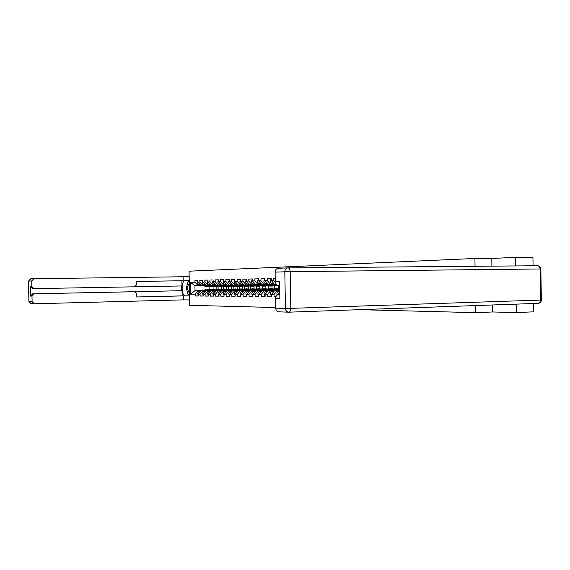 <?xml version="1.0" encoding="UTF-8"?>
<svg xmlns="http://www.w3.org/2000/svg" width="570" height="570" viewBox="0 0 570 570"><rect width="100%" height="100%" fill="white"/><g stroke="black" fill="none" stroke-linecap="round" stroke-linejoin="round"><path stroke-width="0.85" d="M515.672 265.941L515.536 257.391L491.789 258.431L474.917 258.481L189.069 271.199L189.675 305.32L275.723 307.522M515.536 257.391L532.936 257.348L533.071 265.791M359.584 309.674L475.793 312.652L475.679 305.563M474.917 258.481L475.045 266.283M198.182 295.937L195.211 296.008L198.189 296.03L198.153 294.22L201.189 290.686L207.216 290.558M195.211 296.008L195.182 294.213L190.48 294.198L190.266 282.3L194.969 282.2L194.933 280.404L197.911 280.362M206.069 285.47L201.096 285.549L197.94 282.136L197.911 280.333L194.933 280.404M197.94 282.136L199.87 282.093L199.835 280.283L202.87 280.233M221.637 285.242L206.076 285.477L202.899 282.029L202.87 280.205L199.835 280.283M202.899 282.029L204.872 281.986L204.837 280.155L207.929 280.105M211.164 285.406L207.965 281.922L207.929 280.077L204.837 280.155M207.965 281.922L209.967 281.879L209.938 280.027L213.094 279.977M216.351 285.328L213.13 281.808L213.094 279.948L209.938 280.027M213.13 281.808L215.175 281.765L215.147 279.891L218.367 279.849M232.56 285.078L221.644 285.249L218.403 281.694L218.367 279.813L215.147 279.891M218.403 281.694L220.49 281.651L220.455 279.763L223.746 279.713M227.052 285.171L223.782 281.58L223.746 279.678L220.455 279.763M223.782 281.58L225.912 281.53L225.884 279.621L229.24 279.571M261.993 284.651L232.567 285.093L229.275 281.459L229.24 279.535L225.884 279.621M229.275 281.459L231.456 281.409L231.42 279.485L234.854 279.428M238.203 285.007L234.89 281.338L234.854 279.4L231.42 279.485M234.89 281.338L237.113 281.288L237.077 279.343L240.59 279.286M243.96 284.929L240.618 281.217L240.583 279.25L237.077 279.343M240.618 281.217L242.898 281.167L242.863 279.193L246.447 279.143M249.845 284.836L246.475 281.088L246.447 279.101L242.863 279.193M246.475 281.088L248.805 281.038L248.769 279.043L252.432 278.994M255.859 284.751L252.467 280.96L252.432 278.951L248.769 279.043M252.467 280.96L254.84 280.903L254.804 278.894L258.552 278.837M268.27 284.558L262.001 284.665L258.588 280.825L258.552 278.801L254.804 278.894M258.588 280.825L261.017 280.775L260.982 278.737L264.808 278.68M276.251 284.451L268.285 284.572L264.843 280.689L264.808 278.637L260.982 278.737M264.843 280.689L267.33 280.639L267.294 278.58L271.206 278.516M274.712 284.473L271.242 280.554L271.206 278.481L267.294 278.58M271.242 280.554L273.785 280.497L273.75 278.416L275.224 278.395M275.224 278.374L273.75 278.416M279.799 294.448L278.032 294.441L279.763 292.325M275.987 296.528L274.063 296.514L274.028 294.434L271.484 294.426L274.811 290.365L279.728 290.258M271.519 296.371L267.601 296.471L271.519 296.5L271.484 294.426M267.601 296.471L267.565 294.412L265.079 294.405L268.385 290.394L275.395 290.237M265.114 296.336L261.288 296.436L265.114 296.457L265.079 294.405M261.288 296.436L261.252 294.398L258.823 294.391L262.1 290.422L269.019 290.265M258.851 296.3L255.111 296.393L258.858 296.414L258.823 294.391M255.111 296.393L255.075 294.377L252.695 294.377L255.959 290.443L262.777 290.294M252.731 296.265L249.069 296.357L252.731 296.379L252.695 294.377M249.069 296.357L249.033 294.362L246.71 294.355L249.945 290.472L256.678 290.322M246.739 296.229L243.162 296.315L246.746 296.336L246.71 294.355M243.162 296.315L243.126 294.348L240.846 294.341L244.06 290.501L250.707 290.351M240.882 296.193L237.377 296.279L240.882 296.3L240.846 294.341M237.377 296.279L237.341 294.334L235.111 294.327L238.303 290.522L244.865 290.379M235.146 296.158L231.712 296.243L235.146 296.265L235.111 294.327M231.712 296.243L231.684 294.312L229.503 294.305L232.667 290.543L239.151 290.408M229.532 296.122L226.176 296.208L229.532 296.229L229.503 294.305M226.176 296.208L226.14 294.298L224.003 294.291L227.145 290.572L233.55 290.429M224.031 296.094L220.747 296.172L224.038 296.193L224.003 294.291M220.747 296.172L220.711 294.284L218.623 294.277L221.737 290.593L228.064 290.458M218.652 296.058L215.432 296.136L218.652 296.158L218.623 294.277M215.432 296.136L215.396 294.27L213.344 294.262L216.443 290.615L222.692 290.486M213.38 296.03L210.223 296.101L213.38 296.122L213.344 294.262M210.223 296.101L210.188 294.255L208.178 294.248L211.256 290.636L217.434 290.508M208.214 295.994L205.114 296.072L208.214 296.094L208.178 294.248M205.114 296.072L205.086 294.241L203.119 294.234L206.169 290.664L212.275 290.529M203.148 295.965L200.113 296.037L203.148 296.058L203.119 294.234M200.113 296.037L200.084 294.227L198.153 294.22M201.189 290.686L207.095 290.593M216.115 286.639L216.165 289.104M218.096 286.66L218.139 289.047M203.034 285.527L199.87 282.093M200.084 294.227L203.127 290.671M206.169 290.664L212.147 290.565M221.21 286.589L221.253 289.061M223.226 286.603L223.269 289.011M208.057 285.449L204.872 281.986M205.086 294.241L208.15 290.65M211.256 290.636L217.298 290.543M226.397 286.539L226.44 289.011M228.456 286.539L228.499 288.969M213.18 285.378L209.967 281.879M210.188 294.255L213.273 290.629M216.443 290.615L222.564 290.522M231.691 286.482L231.741 288.962M233.793 286.475L233.835 288.933M218.41 285.299L215.175 281.765M215.396 294.27L218.502 290.607M221.737 290.593L227.929 290.493M237.099 286.425L237.141 288.919M239.243 286.411L239.286 288.89M223.746 285.221L220.49 281.651M220.711 294.284L223.839 290.586M227.145 290.572L233.408 290.472M242.613 286.368L242.656 288.869M244.801 286.261L244.844 288.855M235.239 286.454L229.226 285.142L225.912 281.53M226.14 294.298L229.29 290.565M232.667 290.543L239.008 290.451M248.242 286.304L248.285 288.826M250.472 286.19L250.522 288.812M234.762 285.057L231.456 281.409M231.684 294.312L234.854 290.536M238.303 290.522L244.722 290.422M253.992 286.24L254.035 288.783M256.272 286.204L256.322 288.776M240.44 284.979L237.113 281.288M237.341 294.334L240.54 290.515M244.06 290.501L250.565 290.394M259.863 286.168L259.906 288.741M262.193 286.126L262.243 288.741M246.247 284.893L242.898 281.167M243.126 294.348L246.347 290.486M249.945 290.472L256.529 290.372M265.862 286.097L265.905 288.698M268.242 286.04L268.285 288.712M252.182 284.808L248.805 281.038M249.033 294.362L252.282 290.465M255.959 290.443L262.627 290.344M271.99 286.019L272.033 288.648M274.419 285.955L274.469 288.684M258.246 284.715L254.84 280.903M255.075 294.377L258.345 290.436M262.1 290.422L268.862 290.315M278.253 285.94L278.303 288.605M264.444 284.63L261.017 280.775M261.252 294.398L264.544 290.408M268.385 290.394L275.232 290.287M270.779 284.537L267.33 280.639M267.565 294.412L270.885 290.379M274.811 290.365L279.728 290.301M275.31 282.221L273.785 280.497M274.028 294.434L277.369 290.351M492.537 304.964L492.651 311.975L516.413 312.545L516.278 304.123M516.413 312.545L533.798 311.826L533.67 303.511M492.651 311.975L475.793 312.652M201.089 285.541L194.926 285.641L195.018 290.707L202.136 290.615M202.343 290.558L195.018 290.707L190.48 294.198M209.817 286.76L209.86 289.104M213.066 286.724L213.109 289.083M198.111 285.599L194.969 282.2M194.926 285.641L190.266 282.3M195.182 294.213L198.196 290.693M276.022 296.464L274.063 296.514M491.789 258.431L491.91 266.14M189.29 283.846C187.338 285.741 187.124 288.463 188.642 292.011L189.447 292.581M189.482 294.519L188.043 294.512L186.326 288.242L187.822 281.943L189.254 281.908M189.333 285.983L189.411 290.429M279.806 294.562L278.751 294.583L279.806 294.59M288.413 312.168L278.466 311.818C276.806 311.37 275.894 310.151 275.738 308.156L275.567 298.481C275.73 296.165 276.785 294.861 278.751 294.583M279.649 285.556L278.26 285.556C276.464 285.192 275.474 283.945 275.281 281.808L275.118 272.139C275.274 269.817 276.336 268.534 278.295 268.292L287.843 267.879M275.567 298.481L279.87 298.523L279.585 281.73L275.281 281.808M189.504 295.93L185.499 295.901C181.239 296.229 180.918 280.561 185.186 280.689L189.233 280.583M189.162 276.564L183.105 276.764L183.177 280.739L136.522 281.452L136.579 284.701L134.698 286.81L32.59 288.669L30.417 286.525L30.595 296.065L32.69 293.835L181.467 290.714L181.381 285.955M134.834 286.803L181.972 285.94L181.88 280.768L183.177 280.739M181.467 290.714L182.058 290.707L182.143 295.88L183.447 295.887L183.519 299.863L34.285 303.781L32.105 301.644L31.998 296.079L30.595 296.065M189.575 299.948L183.519 299.863M183.105 276.764L33.822 278.716L31.721 280.939L31.82 286.496L34.008 288.655M32.69 293.835L134.948 291.726L136.743 293.757L136.8 297.006L183.447 295.887M34.1 293.842L31.998 296.079M134.784 291.726L182.058 290.707M136.8 296.97L182.143 295.88M181.88 280.768L136.522 281.466M189.24 280.839L188.171 281.936M187.459 283.447L186.96 285.563M187.06 290.935L187.623 292.973M188.399 294.512L189.496 295.573M188.371 281.73L189.254 281.715L188.321 281.929M188.599 294.704L189.482 294.704L188.549 294.519M279.051 293.194L279.756 291.776M278.495 293.878L279.749 291.384M277.184 295.103C276.55 293.265 277.013 291.961 278.566 291.199L279.742 290.85M272.531 293.151L274.106 291.227M277.205 290.308L279.72 289.574M278.915 290.272L279.728 290.037M271.976 293.828L274.263 291.035M271.512 296.008C269.895 294.12 270.08 292.524 272.075 291.213L274.769 290.422M276.678 290.322L279.713 289.432M274.975 290.358L279.706 288.969M271.755 281.131L274.084 283.767M271.213 278.887C269.667 280.839 269.909 282.428 271.94 283.653L274.569 284.316M275.182 284.466L276.621 284.829M270.273 290.351L276.82 288.627M272.46 290.301L277.868 288.719L279.706 288.798M266.154 293.101L267.679 291.256M270.793 290.337L277.027 288.612M265.599 293.771L267.836 291.063M265.107 295.93C263.568 294.056 263.767 292.488 265.72 291.234L268.32 290.472M268.613 290.387L274.968 288.627M272.41 284.501L277.818 285.855L279.649 285.705M270.372 284.537L276.721 285.955M265.385 281.302L267.658 283.86M264.815 279.086C263.34 281.024 263.596 282.585 265.591 283.76L268.128 284.394M268.812 284.565L274.925 285.99M270.857 284.53L276.984 285.962M264.003 290.379L270.508 288.669M266.147 290.329L271.512 288.762L273.564 288.94M259.92 293.058L261.388 291.284M264.516 290.365L270.707 288.662M259.371 293.728L261.544 291.099M258.844 295.858C257.376 293.992 257.597 292.453 259.514 291.249L262.022 290.522M262.385 290.415L268.691 288.677M266.097 284.594L272.018 286.019L273.436 285.72M264.102 284.63L270.401 286.033M259.158 281.466L261.366 283.953M258.559 279.279C257.156 281.202 257.433 282.734 259.386 283.86L261.829 284.466M262.578 284.651L268.648 286.062M264.58 284.622L270.665 286.04M257.882 290.401L264.323 288.719M259.977 290.358L265.299 288.805L267.323 288.976M253.821 293.016L255.239 291.313M258.374 290.394L264.523 288.705M253.272 293.678L255.388 291.127M252.724 295.78C251.32 293.928 251.562 292.424 253.436 291.27L255.859 290.565M256.293 290.436L262.549 288.719M259.92 284.687L265.25 286.012L267.195 285.805M257.975 284.722L264.224 286.104M253.066 281.63L255.218 284.038M252.439 279.471C251.106 281.381 251.398 282.877 253.308 283.953L255.666 284.544M256.479 284.743L262.506 286.133M258.438 284.715L264.48 286.112M251.883 290.429L258.281 288.762M253.935 290.387L259.222 288.855L261.217 289.004M247.857 292.973L249.218 291.341M252.368 290.422L258.474 288.748M247.309 293.636L249.375 291.156M246.732 295.709C245.399 293.871 245.656 292.396 247.494 291.284L249.831 290.607M250.33 290.465L256.543 288.762M253.878 284.772L259.172 286.083L261.089 285.884M251.976 284.808L258.174 286.176M247.109 281.787L249.204 284.124M246.454 279.663C245.186 281.552 245.492 283.012 247.366 284.052L249.646 284.615M250.515 284.829L256.493 286.211M252.432 284.801L258.424 286.183M246.019 290.458L252.36 288.805M248.021 290.408L253.272 288.89L255.239 289.04M242.022 292.937L243.326 291.37M246.489 290.443L252.546 288.791M241.473 293.593L243.483 291.185M240.875 295.631C239.607 293.814 239.877 292.367 241.68 291.298L243.932 290.65M244.494 290.486L250.658 288.805M247.971 284.858L253.222 286.154L255.111 285.962M246.105 284.893L252.261 286.247M241.274 281.943L243.319 284.209M240.597 279.849C239.393 281.715 239.714 283.155 241.552 284.145L243.746 284.687M244.68 284.915L250.615 286.275M246.554 284.886L252.503 286.254M240.276 290.479L246.568 288.847M242.236 290.436L247.451 288.933L249.389 289.076M236.315 292.894L237.562 291.405M240.739 290.472L246.753 288.833M235.766 293.55L237.719 291.213M235.139 295.559C233.935 293.757 234.22 292.339 235.987 291.32L238.16 290.693M238.787 290.515L244.901 288.847M242.186 284.943L247.401 286.226L249.261 286.04M240.362 284.979L246.468 286.318M235.567 282.093L237.555 284.288M234.861 280.034C233.729 281.879 234.056 283.283 235.859 284.238L237.975 284.758M238.965 285L244.858 286.347M240.796 284.971L246.703 286.325M234.648 290.501L240.896 288.89M236.579 290.465L241.751 288.976L243.661 289.111M230.722 292.852L231.919 291.434M235.104 290.493L241.074 288.876M230.173 293.507L232.083 291.242M229.518 295.488C228.385 293.7 228.677 292.317 230.408 291.334L232.51 290.728M233.194 290.536L239.258 288.89M236.522 285.029L241.701 286.297L243.54 286.119M234.74 285.057L240.796 286.389M229.981 282.236L231.912 284.373M229.254 280.212C228.178 282.043 228.52 283.411 230.287 284.33L232.332 284.829M233.365 285.078L239.215 286.418M235.161 285.05L241.032 286.397M229.147 290.529L235.339 288.926M231.028 290.486L236.165 289.019L238.053 289.14M225.25 292.816L226.39 291.462M229.589 290.515L235.517 288.919M224.701 293.464L226.554 291.27M224.024 295.41C222.948 293.65 223.255 292.296 224.951 291.348L226.974 290.771M227.715 290.558L233.736 288.933M230.971 285.107L236.123 286.368L237.932 286.197M224.509 282.385L226.39 284.451M223.761 280.39C222.749 282.2 223.105 283.539 224.829 284.416L226.796 284.893M227.886 285.164L233.693 286.482M229.639 285.135L235.474 286.461M223.754 290.55L229.895 288.969M225.599 290.508L230.7 289.054L232.553 289.175M219.892 292.781L220.975 291.491M224.188 290.543L230.066 288.962M219.343 293.429L221.146 291.291M218.638 295.338C217.626 293.593 217.947 292.267 219.6 291.363L221.559 290.807M222.35 290.579L228.328 288.969M225.542 285.185L230.651 286.432L232.439 286.268M223.832 285.221L229.796 286.518M219.158 282.52L220.982 284.53M218.381 280.568C217.427 282.349 217.79 283.661 219.479 284.501L221.381 284.964M222.521 285.242L228.285 286.546M224.238 285.214L230.023 286.525M218.467 290.572L224.566 289.004M220.277 290.536L225.342 289.097L227.173 289.204M214.641 292.738L215.674 291.526M218.894 290.565L224.73 288.997M214.092 293.386L215.852 291.32M213.365 295.267C212.411 293.543 212.738 292.246 214.363 291.377L216.251 290.842M217.092 290.6L223.027 289.011M220.219 285.264L225.292 286.496L227.052 286.339M218.545 285.299L224.466 286.582M213.907 282.656L215.688 284.608M213.109 280.746C212.211 282.499 212.589 283.782 214.242 284.587L216.08 285.029M217.256 285.314L222.984 286.61M218.944 285.292L224.687 286.589M213.287 290.593L219.343 289.047M215.061 290.558L220.091 289.132L221.901 289.239M209.496 292.702L210.472 291.555M213.707 290.586L219.5 289.04M208.948 293.351L210.658 291.341M208.2 295.189C207.295 293.493 207.644 292.232 209.226 291.391L211.05 290.878M211.947 290.622L217.833 289.047M215.004 285.342L220.041 286.56L221.78 286.411M213.365 285.37L219.243 286.646M208.763 282.791L210.501 284.679M207.943 280.917C207.11 282.649 207.494 283.896 209.112 284.672L210.879 285.093M212.104 285.392L217.79 286.674M213.75 285.363L219.464 286.653M208.214 290.615L214.22 289.083M209.952 290.579L214.947 289.168L216.728 289.268M204.459 292.666L205.378 291.591M208.627 290.607L214.377 289.076M203.903 293.315L205.57 291.363M203.134 295.118C202.293 293.443 202.642 292.211 204.195 291.405L205.955 290.914M206.896 290.643L212.738 289.09M209.895 285.413L214.897 286.625L216.614 286.482M208.285 285.449L214.12 286.71M203.725 282.919L205.414 284.758M202.884 281.088C202.101 282.791 202.5 284.01 204.081 284.751L205.784 285.164M207.053 285.463L212.703 286.731M208.67 285.442L214.334 286.71M203.241 290.636L209.197 289.118M204.944 290.6L209.903 289.204L211.662 289.304M199.521 292.631L200.384 291.619M203.64 290.629L209.354 289.111M198.959 293.279L200.583 291.384M198.168 295.039C197.384 293.393 197.747 292.189 199.265 291.42L200.961 290.942M201.944 290.664L207.751 289.125M204.887 285.492L209.853 286.682L211.548 286.546M203.305 285.52L209.105 286.767M198.787 283.048L200.426 284.829M197.925 281.259C197.199 282.934 197.605 284.124 199.144 284.829L200.79 285.221M202.101 285.534L207.708 286.796M203.682 285.513L209.311 286.774M275.738 308.156L285.442 308.413C285.606 310.443 286.525 311.683 288.206 312.139L288.897 312.175C290.102 311.897 290.736 310.621 290.814 308.356L540.574 300.084L540.082 268.969L290.18 271.676L290.814 308.356L285.442 308.413L284.815 271.783L275.118 272.139M288.107 267.871L537.51 265.755C539.035 265.905 539.89 266.974 540.082 268.969L540.852 268.983L541.336 300.005L540.574 300.084C540.467 302.007 539.683 303.09 538.23 303.347L288.947 312.175M278.466 311.818L288.897 312.175L538.23 303.347C540.153 303.083 541.187 301.986 541.343 300.048M284.815 271.783L290.18 271.676C290.016 269.318 289.296 268.057 288.028 267.871C286.047 268.128 284.971 269.432 284.815 271.783M30.417 286.525L31.82 286.496M31.721 280.939L28.6 281.053L28.977 301.559L32.105 301.644M30.559 278.858L28.6 281.053L30.68 278.851L33.694 278.723M189.504 295.809L185.499 295.901M31.072 303.66L28.899 301.544M278.566 291.199L279.749 291.192M272.075 291.213L273.664 291.213M273.529 283.632L271.94 283.653M276.286 288.726L277.868 288.719M265.72 291.234L267.28 291.227M274.227 288.741L275.794 288.733M267.145 283.732L265.591 283.76M275.745 285.884L274.177 285.905M277.818 285.855L276.236 285.876M269.966 288.776L271.512 288.762M259.514 291.249L261.031 291.249M267.95 288.791L269.489 288.776M260.903 283.832L259.386 283.86M269.439 285.962L267.907 285.976M271.463 285.933L269.916 285.955M263.789 288.819L265.299 288.805M253.436 291.27L254.925 291.263M261.815 288.833L263.319 288.819M254.797 283.931L253.308 283.953M263.269 286.033L261.765 286.055M265.25 286.012L263.739 286.026M257.74 288.862L259.222 288.855M247.494 291.284L248.947 291.277M255.809 288.876L257.284 288.862M248.826 284.031L247.366 284.052M257.234 286.112L255.766 286.126M259.172 286.083L257.697 286.104M251.826 288.905L253.272 288.89M241.68 291.298L243.098 291.298M249.938 288.919L251.377 288.905M242.977 284.124L241.552 284.145M251.327 286.183L249.888 286.197M253.222 286.154L251.776 286.176M246.033 288.947L247.451 288.933M235.987 291.32L237.377 291.313M244.181 288.962L245.592 288.947M237.255 284.216L235.859 284.238M245.542 286.247L244.138 286.268M247.401 286.226L245.984 286.247M240.362 288.983L241.751 288.976M230.408 291.334L231.776 291.327M238.552 288.997L239.927 288.99M231.648 284.309L230.287 284.33M239.885 286.318L238.502 286.332M241.701 286.297L240.312 286.311M234.804 289.026L236.165 289.019M224.951 291.348L226.283 291.341M233.03 289.04L234.384 289.026M226.162 284.394L224.829 284.416M234.334 286.389L232.988 286.404M236.123 286.368L234.762 286.382M229.368 289.068L230.7 289.054M219.6 291.363L220.911 291.363M227.63 289.076L228.948 289.068M220.79 284.48L219.479 284.501M228.905 286.454L227.58 286.468M230.651 286.432L229.318 286.446M224.031 289.104L225.342 289.097M214.363 291.377L215.645 291.377M222.329 289.118L223.625 289.104M215.524 284.565L214.242 284.587M223.583 286.518L222.286 286.532M225.292 286.496L223.989 286.511M218.809 289.14L220.091 289.132M209.226 291.391L210.487 291.391M217.142 289.154L218.41 289.147M210.366 284.651L209.112 284.672M218.367 286.582L217.099 286.596M220.041 286.56L218.766 286.575M213.693 289.175L214.947 289.168M204.195 291.405L205.428 291.405M212.054 289.19L213.301 289.182M205.314 284.729L204.081 284.751M213.258 286.639L212.012 286.66M214.897 286.625L213.643 286.639M208.67 289.211L209.903 289.204M199.265 291.42L200.469 291.42M207.067 289.225L208.285 289.218M200.355 284.808L199.144 284.829M208.242 286.703L207.024 286.717M209.853 286.682L208.627 286.696M540.852 268.969C540.631 267.088 539.591 266.019 537.717 265.755M278.26 285.556L279.649 285.534M28.521 281.053L28.899 301.551L30.766 303.653L33.901 303.753M33.787 288.648L32.376 288.662M276.308 285.969L274.733 285.983M278.374 285.94L276.792 285.962M269.995 286.04L268.456 286.062M272.018 286.019L270.472 286.033M263.825 286.119L262.321 286.133M265.805 286.09L264.295 286.112M257.783 286.19L256.308 286.204M259.721 286.161L258.238 286.183M251.869 286.261L250.43 286.275M253.771 286.233L252.318 286.254M246.083 286.325L244.672 286.347M247.943 286.304L246.525 286.325M240.419 286.397L239.037 286.411M242.236 286.375L240.846 286.389M234.869 286.461L233.515 286.482M236.65 286.439L235.289 286.461M229.432 286.525L228.107 286.546M231.178 286.503L229.845 286.525M224.11 286.589L222.806 286.61M225.82 286.567L224.516 286.589M218.887 286.653L217.619 286.667M220.569 286.632L219.286 286.646M213.771 286.717L212.524 286.731M215.417 286.696L214.163 286.71M208.755 286.774L207.537 286.788M210.373 286.753L209.14 286.774"/></g></svg>
